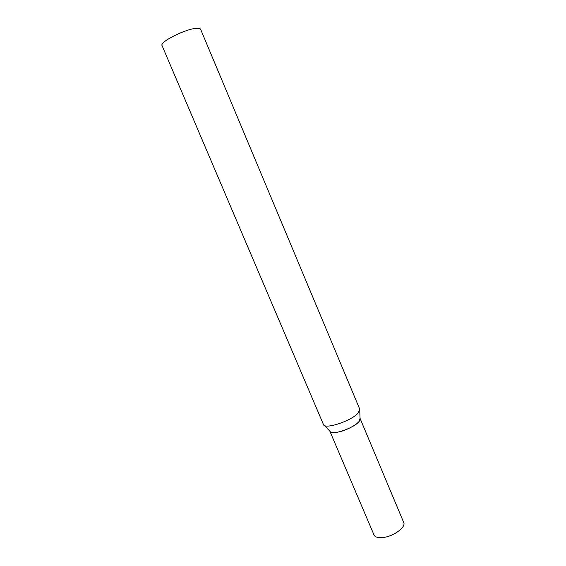 <?xml version="1.0" encoding="UTF-8"?>
<svg xmlns="http://www.w3.org/2000/svg" width="566" height="566" viewBox="0 0 566 566"><rect width="100%" height="100%" fill="white"/><g stroke="black" fill="none" stroke-linecap="round" stroke-linejoin="round"><path stroke-width="0.85" d="M338.567 432.007C333.615 433.025 330.721 432.764 329.879 431.228L374.02 534.99C375.152 537.24 378.244 538.075 383.288 537.495C393.78 536.32 406.225 527.024 403.7 522.453L360.082 418.472C361.999 421.564 348.861 429.919 338.567 432.007M323.398 424.387L323.427 424.465C324.509 429.912 352.066 420.771 358.356 412.77L359.693 409.055M323.427 424.465L162.067 45.641C159.188 41.99 186.837 28.243 197.124 28.307C199.14 28.243 200.307 28.59 200.64 29.347L359.728 409.133M324.396 425.434L329.865 431.179C330.7 435.947 353.7 428.441 358.95 421.606L360.061 418.423L359.75 410.499"/></g></svg>
